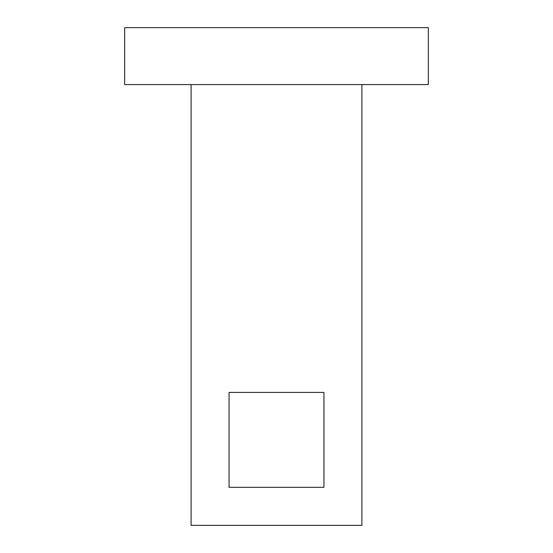 <?xml version="1.0" encoding="UTF-8"?>
<svg xmlns="http://www.w3.org/2000/svg" width="553" height="553" viewBox="0 0 553 553"><rect width="100%" height="100%" fill="white"/><g stroke="black" fill="none" stroke-linecap="round" stroke-linejoin="round"><path stroke-width="0.83" d="M428.333 27.65L124.667 27.65L124.667 84.588L124.667 27.65L428.333 27.65L428.333 84.588L428.333 27.65M124.667 84.588L428.333 84.588L124.667 84.588M361.904 525.35L191.096 525.35L191.096 84.588L191.096 525.35L361.904 525.35L361.904 84.588L361.904 525.35M229.053 487.317L323.947 487.317L323.947 392.423L229.053 392.423L229.053 487.317L229.053 392.423L323.947 392.423L323.947 487.317L229.053 487.317"/></g></svg>
